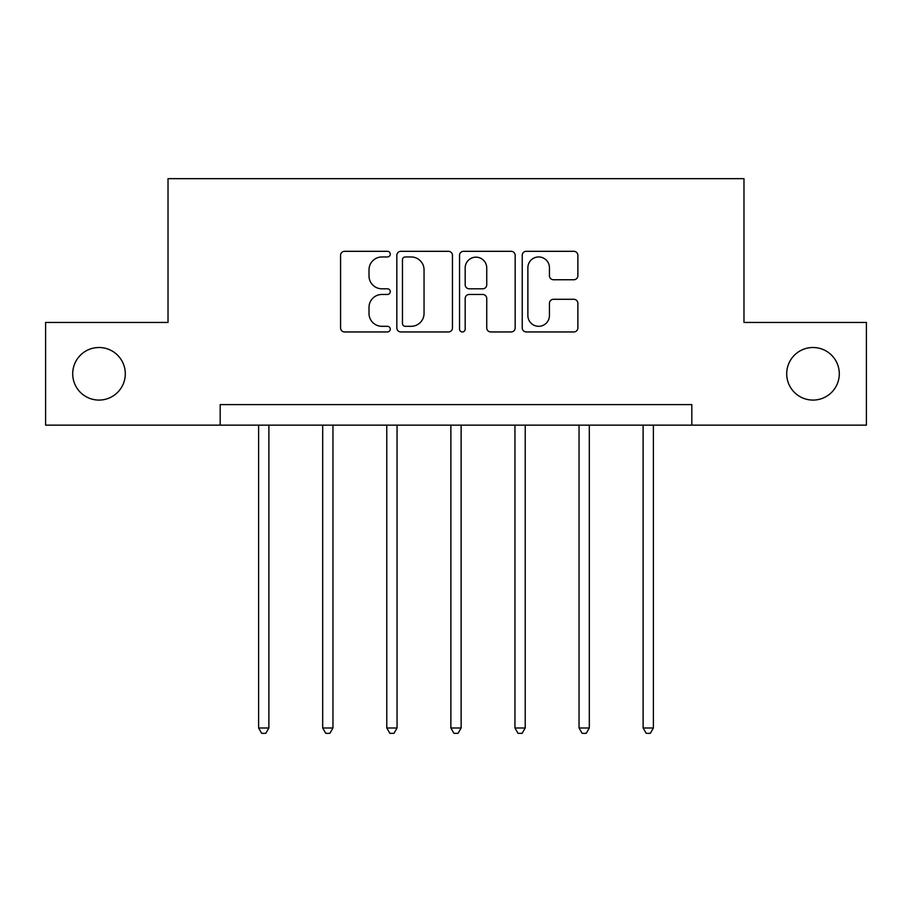 <?xml version="1.0" encoding="UTF-8"?>
<svg xmlns="http://www.w3.org/2000/svg" width="912" height="912" viewBox="0 0 912 912"><rect width="100%" height="100%" fill="white"/><g stroke="black" fill="none" stroke-linecap="round" stroke-linejoin="round"><path stroke-width="1.37" d="M390.268 254.129A2.827 2.827 0 0 0 387.452 251.313L344.611 251.313A4.036 4.036 0 0 0 340.575 255.349L340.575 327.921A4.036 4.036 0 0 0 344.611 331.957L387.452 331.957A2.827 2.827 0 0 0 390.268 329.141A2.827 2.827 0 0 0 387.452 326.314L381.9 326.314A12.905 12.905 0 0 1 369.007 313.409L369.007 307.355A12.905 12.905 0 0 1 381.9 294.462L387.452 294.462A2.827 2.827 0 0 0 390.268 291.635A2.827 2.827 0 0 0 387.452 288.808L381.9 288.808A12.905 12.905 0 0 1 369.007 275.903L369.007 269.861A12.905 12.905 0 0 1 381.9 256.956L387.452 256.956A2.827 2.827 0 0 0 390.268 254.129M786.703 373.795A26.288 26.288 0 0 0 812.991 400.083A26.288 26.288 0 0 0 839.291 373.795A26.288 26.288 0 0 0 812.991 347.506A26.288 26.288 0 0 0 786.703 373.795M72.709 373.795A26.288 26.288 0 0 0 99.009 400.083A26.288 26.288 0 0 0 125.297 373.795A26.288 26.288 0 0 0 99.009 347.506A26.288 26.288 0 0 0 72.709 373.795M573.842 279.745A4.036 4.036 0 0 0 577.877 275.709L577.877 255.349A4.036 4.036 0 0 0 573.842 251.313L526.27 251.313A4.036 4.036 0 0 0 522.234 255.349L522.234 327.921A4.036 4.036 0 0 0 526.27 331.957L573.842 331.957A4.036 4.036 0 0 0 577.877 327.921L577.877 303.331A4.036 4.036 0 0 0 573.842 299.296L553.481 299.296A4.036 4.036 0 0 0 549.446 303.331L549.446 315.529A10.784 10.784 0 0 1 538.661 326.314A10.784 10.784 0 0 1 527.877 315.529L527.877 267.74A10.784 10.784 0 0 1 538.661 256.956A10.784 10.784 0 0 1 549.446 267.74L549.446 275.709A4.036 4.036 0 0 0 553.481 279.745L573.842 279.745M220.191 425.152L45.6 425.152L45.6 322.449L168.025 322.449L168.025 178.661L743.975 178.661L743.975 322.449L866.4 322.449L866.4 425.152L691.809 425.152L691.809 404.609L220.191 404.609L220.191 425.152L691.809 425.152M452.466 255.349A4.036 4.036 0 0 0 448.442 251.313L400.858 251.313A4.036 4.036 0 0 0 396.823 255.349L396.823 327.921A4.036 4.036 0 0 0 400.858 331.957L448.442 331.957A4.036 4.036 0 0 0 452.466 327.921L452.466 255.349M463.558 251.313L511.142 251.313A4.036 4.036 0 0 1 515.177 255.349L515.177 327.921A4.036 4.036 0 0 1 511.142 331.957L490.781 331.957A4.036 4.036 0 0 1 486.746 327.921L486.746 298.486A4.036 4.036 0 0 0 482.71 294.462L469.201 294.462A4.036 4.036 0 0 0 465.177 298.486L465.177 329.141A2.827 2.827 0 0 1 462.35 331.957A2.827 2.827 0 0 1 459.534 329.141L459.534 255.349A4.036 4.036 0 0 1 463.558 251.313M405.293 256.956A2.827 2.827 0 0 0 402.466 259.783L402.466 323.486A2.827 2.827 0 0 0 405.293 326.314L411.141 326.314A12.905 12.905 0 0 0 424.046 313.409L424.046 269.861A12.905 12.905 0 0 0 411.141 256.956L405.293 256.956M486.746 267.946A10.784 10.784 0 0 0 475.961 257.161A10.784 10.784 0 0 0 465.177 267.946L465.177 284.783A4.036 4.036 0 0 0 469.201 288.808L482.71 288.808A4.036 4.036 0 0 0 486.746 284.783L486.746 267.946M258.609 425.152L258.609 727.993L268.88 727.993L268.88 425.152M268.88 727.993L265.791 733.339L261.687 733.339L258.609 727.993M322.688 425.152L322.688 727.993L332.96 727.993L332.96 425.152M332.96 727.993L329.882 733.339L325.778 733.339L322.688 727.993M386.779 425.152L386.779 727.993L397.051 727.993L397.051 425.152M397.051 727.993L393.973 733.339L389.857 733.339L386.779 727.993M450.87 425.152L450.87 727.993L461.13 727.993L461.13 425.152M461.13 727.993L458.052 733.339L453.948 733.339L450.87 727.993M514.949 425.152L514.949 727.993L525.221 727.993L525.221 425.152M525.221 727.993L522.143 733.339L518.027 733.339L514.949 727.993M579.04 425.152L579.04 727.993L589.312 727.993L589.312 425.152M589.312 727.993L586.222 733.339L582.118 733.339L579.04 727.993M643.12 425.152L643.12 727.993L653.391 727.993L653.391 425.152M653.391 727.993L650.313 733.339L646.209 733.339L643.12 727.993"/></g></svg>
